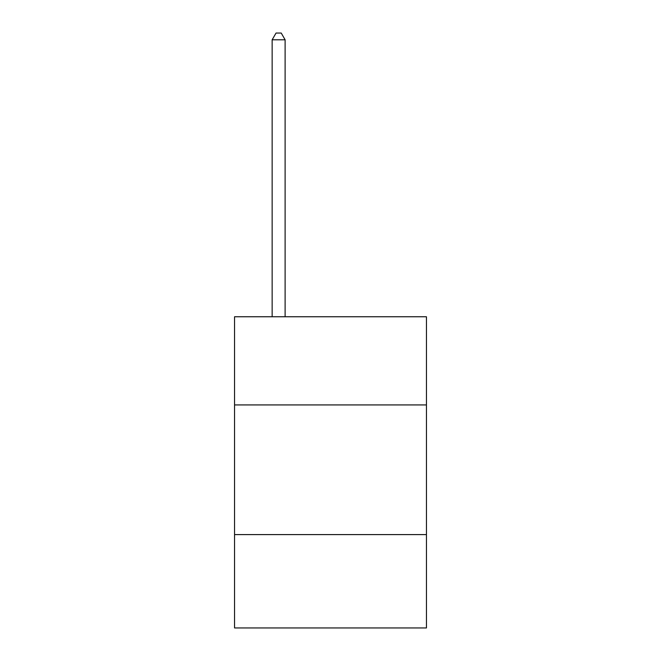 <?xml version="1.0" encoding="UTF-8"?>
<svg xmlns="http://www.w3.org/2000/svg" width="661" height="661" viewBox="0 0 661 661"><rect width="100%" height="100%" fill="white"/><g stroke="black" fill="none" stroke-linecap="round" stroke-linejoin="round"><path stroke-width="0.99" d="M426.452 404.929L426.452 316.759L234.548 316.759L234.548 404.929L426.452 404.929L426.452 627.95L234.548 627.95L234.548 404.929M426.452 534.592L234.548 534.592M285.114 316.759L285.114 39.792L272.15 39.792L272.15 316.759M272.15 39.792L276.042 33.05L281.231 33.05L285.114 39.792"/></g></svg>
